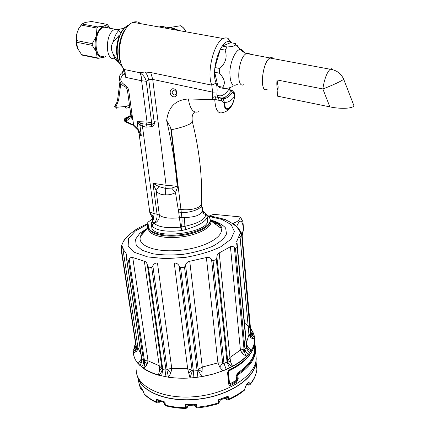 <?xml version="1.0" encoding="UTF-8"?>
<svg xmlns="http://www.w3.org/2000/svg" width="430" height="430" viewBox="0 0 430 430"><rect width="100%" height="100%" fill="white"/><g stroke="black" fill="none" stroke-linecap="round" stroke-linejoin="round"><path stroke-width="0.64" d="M136.224 369.789C135.799 386.393 162.567 399.76 195.408 396.616C228.244 393.665 255.812 375.261 256.226 358.658L255.764 353.438M201.589 206.008L202.417 207.701L201.912 208.98M148.812 226.954L140.728 236.048C136.272 245.277 155.112 252.802 179.831 250.33C204.54 248.013 224.46 236.747 221.063 228.287C219.816 224.987 216.199 222.417 210.211 220.59M145.55 230.415L140.728 236.048M207.491 219.123L207.668 220.778C208.33 232.479 157.084 239.709 151.93 228.507L151.494 225.304L152.542 221.299L154.021 223.208C152.645 223.831 151.978 224.82 152.01 226.175L151.494 225.304M152.021 221.826L150.758 223.079L151.559 223.874M152.188 219.182L148.216 222.014L147.119 223.487L148.898 225.374L148.726 226.325C148.054 232.35 161.712 236.57 178.407 234.979C195.091 233.474 209.77 226.621 210.211 220.622C210.388 218.644 209.34 216.908 207.066 215.419M148.753 227.212L147.469 228.239L147.479 227.723M218.94 217.806L225.573 219.676M250.873 332.567L253.56 333.653L254.512 337.335L254.667 339.227L250.722 337.851L248.97 334.75L250.518 333.142L250.943 333.266L242.165 235.694L241.493 234.377C238.607 229.125 236.581 226.287 235.409 225.868C234.839 225.234 230.555 222.004 227.061 220.574C224.471 219.268 216.01 216.763 207.642 215.817M226.266 369.499L223.971 363.431L227.051 362.049L229.948 357.497L230.7 362.194L232.571 366.473L226.266 369.499L222.912 370.87L219.746 367.139L217.929 362.872L222.638 362.893L223.03 363.345L223.971 363.431L213.049 260.704L211.544 259.247C210.146 257.591 208.426 257.022 206.378 257.532L189.737 261.273C187.588 261.714 186.195 262.993 185.566 265.116L184.524 267.175L180.562 267.616L179.09 265.837C178.031 263.896 176.424 262.95 174.268 262.993L157.455 262.966C155.38 262.918 153.843 263.853 152.849 265.772L151.742 267.53L148.393 267.068L147.372 265.025C146.936 262.918 145.931 261.65 144.356 261.22L132.741 257.516C131.381 257.022 130.22 257.581 129.242 259.188L128.484 260.618L126.753 259.446L126.479 254.641L125.947 253.017L123.689 250.109L122.604 247.008C122.297 246.25 121.835 246.53 121.212 247.836L121.04 249.018L136.009 346.537L121.04 249.018M193.93 377.653L193.371 371.074L197.112 370.638L198.192 369.445L202.277 367.059L201.794 376.594L193.93 377.653L190.012 377.981L187.674 368.768L192.07 370.16L193.371 371.074L180.562 267.616M141.696 358.964L143.609 361.076L144.464 360.614L148.038 360.834L146.936 364.93L143.367 368.376L138.062 363.629L140.873 359.604L141.465 357.421M133.467 351.342C135.294 350.203 136.149 348.671 136.036 346.741L136.315 346.327L137.928 347.478L137.009 351.009L133.51 353.261L134.036 347.456L135.961 346.22M246.261 343.108L247.825 347.171L251.292 350.45L248.373 354.401L246.594 356.33L242.439 353.799L240.418 350.09L243.998 349.042L244.987 349.289L235.538 248.755L234.409 247.551C233.06 246.202 231.738 245.922 230.437 246.712L219.209 252.921C217.682 253.695 216.913 255.157 216.908 257.301L216.328 259.51L213.049 260.704M161.621 375.981L162.803 369.558L166.001 370.208L167.168 369.381L171.731 368.273L170.909 372.858L168.479 377.255L158.412 375.159L159.508 370.52L159.234 365.747L162.803 369.558L148.393 267.068M134.977 230.174L137.229 228.792M121.523 245.713L123.566 241.096L128.565 235.14M236.613 243.009L237.172 247.223L235.538 248.755M236.516 241.945L239.79 234.248L248.948 334.809L239.79 234.248M236.86 240.778L246.347 342.882L248.97 334.744L239.806 234.103C240.021 233.356 240.585 233.452 241.493 234.377M233.393 224.218L233.313 223.347L238.612 228.652L241.123 232.286L242.165 235.678L250.937 333.298M255.001 344.247L255.565 351.133C254.974 359.378 249.255 367.172 238.403 374.514L237.887 375.535L238.225 378.921L236.554 382.222L231.06 385.205C229.787 385.694 229.007 385.312 228.728 384.06L227.556 372.745L228.201 370.918L229.47 369.832C245.444 361.716 253.883 352.552 254.786 342.334L254.667 338.969M255.006 344.306L255.404 347.494M248.373 354.401C246.401 353.062 245.272 351.358 244.987 349.289L246.498 347.435L246.589 346.639M179.09 265.837L192.07 370.16L188.834 373.439M192.409 370.714L190.012 377.981C182.471 378.464 175.295 378.223 168.479 377.255L166.888 369.908M197.983 370.058L201.794 376.594L212.689 374.207L222.912 370.87L223.03 363.345M185.566 265.116L198.192 369.445L202.159 371.875M234.409 247.551L243.998 349.042L242.439 353.799M244.337 349.396C244.369 352.073 245.121 354.39 246.594 356.33C242.961 360.017 238.284 363.398 232.571 366.473C229.851 365.366 228.196 363.64 227.61 361.286M246.605 346.795L247.056 348.155L246.616 346.94M247.078 348.192C247.949 349.558 249.352 350.31 251.292 350.45C253.625 346.644 254.753 342.904 254.667 339.227C252.265 337.98 250.959 336.05 250.733 333.433M246.6 346.768L247.825 347.171M141.723 359.12L140.873 359.604M141.744 359.647C141.534 361.565 140.304 362.893 138.062 363.629C135.326 360.388 133.811 356.932 133.51 353.261C135.686 351.471 136.579 349.273 136.192 346.661M144.222 361.039C144.819 363.667 144.534 366.113 143.367 368.376C147.388 371.187 152.403 373.45 158.412 375.159C160.901 373.439 162.137 371.364 162.121 368.935M129.242 259.188L144.464 360.614L146.936 364.93M135.971 346.693L135.59 347.026M135.541 347.058L136.009 346.591L134.036 347.456L135.531 343.436L133.451 351.95L135.531 343.43M121.212 247.836L137.009 351.009M211.544 259.247L222.638 362.893L219.746 367.139M216.908 257.301L227.669 360.636L230.7 362.194M147.372 265.025L161.933 368.316L159.508 370.52M152.849 265.772L167.168 369.381L170.909 372.858M241.638 234.587L250.722 337.851M250.905 332.917L252.098 333.659M252.125 333.669L253.56 333.653L250.496 328.412C253.501 332.132 254.882 336.233 254.641 340.71C254.168 356.798 226.25 374.761 193.059 377.75C159.869 380.921 132.918 368.042 133.451 351.95M147.581 226.873L148.758 226.04M249.814 354.728C245.519 360.781 238.612 366.134 229.099 370.778L228.346 372.047L229.502 383.098L230.426 383.549L235.801 380.641L236.543 379.287L236.204 375.901L237.661 372.928C248.395 365.693 254.055 358.013 254.635 349.886L254.495 346.413M238.37 374.535L237.973 373.756L237.037 375.723L237.376 379.11L236.177 381.431L230.743 384.377L229.125 383.576L228.728 384.06M254.802 342.017L254.952 346.988C256.135 356.271 250.491 365.183 238.032 373.718L237.575 372.982M236.554 382.222L235.801 380.641M229.502 383.098L229.125 383.576L227.964 372.514L228.346 372.047M227.567 372.993L227.97 372.557L229.19 383.866L227.964 372.471L229.47 369.832M234.748 95.938L234.312 98.352C232.012 110.118 224.084 113.687 223.901 102.56L221.579 100.921L212.183 98.803C212.436 97.594 213.404 96.917 215.086 96.766L216.037 96.884M232.114 104.78C230.098 109.01 227.061 111.574 222.987 112.466C218.182 114.358 215.441 110.075 214.769 99.604L218.005 100.072L218.628 97.61M198.612 111.709C193.511 113.558 190.098 109.317 188.361 98.997L214.769 99.604L215.838 96.927L218.639 97.529M221.579 100.921L221.633 98.481L218.644 97.529M223.901 102.56L224.39 102.243C224.573 113.445 232.797 108.586 234.474 96.702C234.457 94.718 233.812 93.24 232.528 92.267L231.259 90.843L229.744 90.166M221.428 98.309L223.31 99.47L224.39 102.243C227.658 102.818 231.017 100.975 234.474 96.702L234.345 98.201M234.629 93.434L234.248 92.649L232.528 92.267C230.501 95.094 228.438 97.008 226.325 98.019L223.31 99.47L221.611 98.454L218.633 97.594M232.899 91.058L232.238 90.569M234.259 92.66L232.2 90.563L231.259 90.843M218.381 97.459L217.596 96.788L216.87 94.928C220.945 97.277 225.196 95.062 229.625 88.279L230.319 92.074C228.335 94.767 226.314 96.605 224.256 97.578L221.262 98.266M174.419 89.967L174.274 89.94C171.414 91.235 171.457 92.918 174.408 94.982C177.187 93.783 177.192 92.111 174.419 89.967M173.72 88.843C178.273 89.779 177.939 97.798 173.419 96.761C168.909 95.831 169.189 87.849 173.72 88.843M140.642 23.666C138.363 21.753 135.826 21.296 133.037 22.295C130.075 23.456 127.382 26.09 124.947 30.202C117.863 41.796 117.664 62.689 124.275 69.493L124.888 70.73M121.341 64.382C117.202 56.405 118.379 40.452 123.942 31.234L127.409 26.639M229.625 88.279L229.668 87.736M230.975 42.737L230.378 42.339C221.95 36.05 210.146 69.456 216.107 83.141C216.951 85.489 217.268 88.44 217.059 91.998L216.87 94.928M212.183 98.803L212.592 92.144L211.802 85.135C206.373 72.864 213.898 42.221 223.283 38.555C225.046 37.695 226.664 37.679 228.147 38.512L231.582 42.844M216.779 97.126L215.086 96.766M140.787 123.286L139.847 124.92L137.089 121.636L143.029 123.915L142.438 126.259L154.139 213.667L150.441 212.275L150.425 214.092L150.441 212.275L150.715 214.489L152.661 215.344L153.757 217.623L152.542 221.299M232.695 85.876C231.996 87.295 229.195 88.193 224.283 88.558L219.612 87.596L217.951 86.236L214.667 72.229L214.957 67.537L220.316 49.203L222.31 46.075L230.652 42.678L235.361 43.532L235.608 44.935C234.726 46.053 231.894 46.725 227.099 46.956L225.116 50.095L220.316 49.203M124.114 70.912L124.931 70.391M124.125 70.907L123.711 71.305L124.98 72.052L125.748 77.379L123.775 71.52M125.764 72.213L124.98 72.052M129.699 116.052L125.931 117.831L126.678 118.476L127.893 118.121C129.752 116.256 130.559 114.918 130.311 114.117L130.747 111.95L132.015 119.583L132.881 119.664L133.617 125.012L138.143 129.371L141.298 135.643L137.654 129.978L133.762 126.151L133.617 125.012M128.183 117.895L127.866 120.008L126.151 120.631L124.56 120.405L124.281 119.954C125.34 117.89 125.925 117.325 126.044 118.271L124.56 120.405M126.044 118.271L126.689 118.465L126.269 121.459L127.565 122.792L131.988 124.824M126.845 118.384L128.07 117.96M125.931 117.831L124.463 118.895M124.275 69.493L139.503 72.659C142.953 74.562 145.216 77.432 146.286 81.281L151.65 122.803L147.044 122.023L137.089 121.636L138.143 129.371L137.654 129.978M124.308 120.158L124.894 121.126L126.71 122.555M124.894 121.126L126.269 121.459L133.606 125.157M143.029 123.915L151.296 124.523L151.672 126.7L145.942 127.113L142.438 126.259L139.847 124.92L141.298 135.643C139.734 135.192 139.003 134.595 139.105 133.848L138.116 130.58M217.059 91.998L212.592 92.144L152.731 79.421L148.683 79.26L154.112 121.695L154.155 123.507L151.65 122.803L151.296 124.523L154.51 123.555C153.978 125.087 153.026 126.135 151.672 126.7M148.71 79.432L146.286 81.281L141.62 80.743L147.044 122.023L145.942 127.113M202.138 210.958L203.815 211.925M153.252 219.655L154.139 213.667L157.047 214.199L159.347 215.134C163.002 217.919 169.689 218.789 179.396 217.747L180.702 227.099L184.852 226.341L185.905 229.534C198.832 225.621 205.948 221.418 207.255 216.919C206.825 215.059 206.217 213.93 205.427 213.522L203.514 211.759L202.154 211.114M158.842 186.588L156.111 190.479L152.951 183.266L158.842 186.588L165.7 188.453L171.645 188.071L177.203 186.201C175.424 165.045 171.909 143.201 166.668 120.658L170.645 127.5L171.36 129.736L181.32 212.7L178.805 212.877L179.396 217.747L184.545 217.467L184.852 226.341C199.73 222.928 206.594 218.666 205.449 213.549M201.45 204.562L201.519 205.373C201.433 208.835 190.92 212.721 181.32 212.7L181.906 217.569C182.282 221.439 182.014 224.594 181.105 227.035L181.809 230.501L181.186 230.604C167.119 232.109 157.504 230.759 152.338 226.567L152.01 226.175M185.905 229.534L181.809 230.501M154.112 121.695L158.138 122.077L166.098 185.303L152.951 183.266L157.047 214.199C157.348 217.929 156.337 220.929 154.021 223.208L154.241 223.471C152.897 224.121 152.263 225.159 152.338 226.567M150.715 214.489L150.425 214.092M203.514 211.759L202.283 211.614M184.545 217.467C194.871 217.311 200.729 215.156 202.132 211.012L202.009 209.851M165.7 188.453L165.582 194.806C161.083 194.951 157.928 193.505 156.111 190.479L159.347 215.134C159.546 218.94 157.842 221.719 154.241 223.471C158.998 227.271 167.818 228.48 180.702 227.099L181.186 230.604M165.711 188.421L166.098 185.303L177.923 186.276L175.478 192.619C172.194 194.344 168.899 195.075 165.582 194.806M170.645 127.5L177.923 186.276M171.645 188.071L175.478 192.619L178.299 209.829L180.885 209.399C190.49 210.872 201.159 207.894 201.439 203.82C202.492 177.832 199.488 150.575 192.43 122.039L190.356 123.759C185.814 126.087 179.482 128.081 171.36 129.736M178.805 212.877L178.299 209.829M148.683 79.26L147.345 75.234L145.168 72.009L150.726 72.525L211.802 85.135L216.107 83.141M125.748 77.379L141.62 80.743C141.653 77.174 140.949 74.481 139.503 72.659L145.168 72.009M152.731 79.421L150.726 72.525M178.686 30.519C174.22 28.627 169.425 27.429 164.308 26.923C161.965 26.09 160.347 26.139 159.46 27.058M165.776 28.192L165.034 26.966M164.513 26.902L170.006 27.472L180.681 30.879M175.881 30.014L176.59 29.665M152.741 79.566L158.095 122.072M150.301 213.839L149.796 212.479L139.18 134.38M122.426 66.779C114.444 61.291 115.842 36.195 124.856 27.67L129.199 24.757M108.58 28.014C107.156 26.886 105.592 26.595 103.893 27.144C93.127 30.121 93.649 60.377 104.173 56.099M127.662 25.445L124.098 28.031L120.739 32.481M123.636 28.53C120.147 28.815 118.562 29.423 118.879 30.363L120.309 32.61M118.831 37.066L118.836 35.663L113.267 41.973C110.763 45.526 110.752 49.552 113.235 54.056L118.68 62.377L118.685 61.861M118.836 35.663L119.282 35.69L119.115 36.297C115.74 46.23 115.686 54.943 118.959 62.431L119.115 62.791L118.68 62.377M120.099 64.392L121.072 65.435M267.352 89.144L267.256 89.198C259.22 94.643 261.913 61.947 270.002 57.959C271.319 57.228 272.437 57.464 273.362 58.663M236.93 45.134L239.596 48.601M224.283 88.558L222.643 87.209C225.685 83.484 224.621 78.808 219.45 73.181L219.751 68.483C225.675 63.151 227.465 57.018 225.116 50.095M222.31 46.075L227.099 46.956M214.957 67.537L219.751 68.483M219.45 73.181L214.667 72.229M217.951 86.236L222.643 87.209M267.261 89.123C259.269 94.541 261.945 62.006 269.997 58.039L270.217 57.921C271.4 57.357 272.421 57.598 273.27 58.647M152.908 217.601L152.79 216.72L153.741 216.817M152.677 215.349L152.79 216.72M137.498 376.261C140.39 391.923 168.13 403.103 199.321 399.094C230.528 395.251 255.619 377.556 256.076 361.63L256.097 360.017M138.014 377.449C142.002 392.697 169.968 403.082 200.547 398.803C231.147 394.67 255.399 377.277 255.871 361.63L255.882 361.297M247.965 383.598L248.368 382.641C249.422 381.673 250.072 382.007 250.325 383.651L250.335 383.77C253.56 379.851 255.571 375.895 256.377 371.907L256.371 371.676M138.25 380.082L140.309 388.29C140.083 386.667 140.271 386.296 140.879 387.188L142.196 389.032L144.077 393.681C147.189 397.008 151.387 399.83 156.681 402.152L156.235 399.099L159.283 400.83L163.077 402.114L164.943 402.055L164.486 403.716L165.378 405.13C171.597 406.753 178.364 407.629 185.674 407.748L185.271 404.657L188.845 405.366L193.387 405.184L196.446 404.205C195.795 405.683 195.338 406.377 195.07 406.28L193.973 405.167M219.579 401.545L218.144 399.9L220.875 399.744L225.078 398.18L228.163 396.159L228.491 399.239C234.775 396.433 240.128 393.187 244.552 389.505L246.331 384.651L248.368 382.641M256.167 369.386L256.178 368.816M256.339 364.575L256.076 361.63M187.888 405.818L187.754 406.538C187.05 406.726 186.228 406.103 185.271 404.657L196.446 404.205L196.832 407.307L207.851 405.7L218.488 402.991L218.144 399.9L228.163 396.159C227.685 397.874 226.981 398.798 226.046 398.938L225.454 398.062M159.32 400.841L159.159 401.652C157.885 401.604 156.912 400.755 156.235 399.099L164.943 402.055L165.378 405.13L166.077 405.893C172.167 407.473 178.773 408.333 185.889 408.457M256.463 363.92L256.656 366.134M142.712 389.822L142.196 389.032M142.228 389.182L140.879 387.188M187.754 406.538L188.324 405.415M247.814 383.754L247.9 384.194L247.503 384.071M244.885 388.629L246.331 384.651M353.24 103.904L353.906 105.63C353.524 108.543 340.915 109.242 329.885 106.887L277.388 96.116L278.183 86.973L277.006 79.942L322.839 88.956C331.713 85.71 342.694 80.555 343.683 79.184L343.479 78.717M210.227 220.794L210.754 220.848M210.861 220.859L212.033 220.977M216.408 222.589L214.93 223.82M243.627 229.545L242.918 221.654L240.058 216.892L213.602 214.317L209.313 216.016M242.918 221.654L240.725 217.618M240.418 217.472L238.618 220.273C237.532 221.434 235.683 222.407 233.071 223.191M151.247 216.182L150.672 214.457M150.844 214.57L151.957 217.193L152.903 217.532M214.237 223.315L214.188 222.874L213.93 223.089M77.529 48.321L77.465 48.165C75.685 43.473 75.594 38.254 77.185 32.497L78.749 28.6L81.087 25.155M76.513 42.242L92.283 45.36L96.384 51.971C98.266 56.368 100.894 58.088 104.259 57.136L97.997 58.356L82.474 55.185L81.598 54.631L77.465 48.165L76.481 40.554L77.185 32.497L79.002 28.31L82.012 23.999L85.21 22.435L91.563 21.5L107.172 24.37L110.317 28.337M92.283 45.36L92.267 43.656L76.481 40.554M81.146 25.08L96.954 28.041L96.277 36.163L92.267 43.656M96.954 28.041L97.809 26.945L82.012 23.999M97.809 26.945L104.184 25.95L107.172 24.37M81.598 54.631L97.148 57.813L96.384 51.971C94.702 47.252 94.67 41.984 96.277 36.163C98.115 30.508 100.749 27.106 104.184 25.95C106.167 25.445 107.941 25.972 109.505 27.547L108.79 26.042M105.753 56.416L104.259 57.136L105.861 56.438M97.997 58.356L97.148 57.813M110.166 28.31L109.505 27.547M224.562 215.387L219.053 214.85M223.122 215.247L219.735 214.914M115.143 108L114.821 106.043L115.778 107.349L125.237 106.506C126.984 106.446 128.355 105.667 129.349 104.173M115.283 105.457L114.6 106.479M120.825 83.221L118.642 100.04L115.778 107.349L116.836 108.403M123.813 71.117L124.114 69.305M123.851 68.983L123.249 69.606L123.749 71.504M152.408 218.338L152.913 218.091L152.424 221.52M153.79 217.016L152.365 218.424M152.053 222.305L152.349 218.467M140.798 235.812L141.164 235.549M202.406 207.378L201.928 209.13M210.2 219.596L210.764 220.783C213.038 227.035 198.262 235.183 179.874 237.107C161.486 239.144 146.474 234.183 148.64 227.432L148.758 227.276M210.227 219.918C217.472 221.858 222.616 224.578 225.659 228.077L226.492 233.952C224.487 238.22 219.891 242.316 212.694 246.25C204.196 249.846 194.451 252.523 183.454 254.28C172.349 255.323 162.174 255.162 152.935 253.791L142.174 250.308L136.213 245.25L135.525 239.295L139.906 233.167L148.619 227.524M151.51 223.858L151.306 222.342M189.737 261.273L202.277 367.059L217.929 362.872L206.378 257.532M122.604 247.008L137.928 347.478L141.04 354.61M157.455 262.966L171.731 368.273L187.674 368.768L174.268 262.993M219.209 252.921L229.948 357.497L240.418 350.09L230.437 246.712M132.741 257.516L148.038 360.834L159.234 365.747L144.356 261.22M208.254 216.311L221.971 219.413L231.147 224.627L234.415 231.469L230.969 239.177L220.805 246.777C210.91 251.453 199.165 254.985 185.556 257.366L165.442 258.672L147.641 256.909L134.687 252.431L128.156 245.987L128.522 238.542L135.278 231.087L147.259 224.487M148.828 227.637C148.861 233.522 162.76 237.451 179.197 235.753C195.634 234.124 209.856 227.362 210.297 221.434L210.232 220.117M247.218 325.053L250.045 327.864L244.498 322.962M250.883 332.686L251.308 333.492L251.287 334.61L250.926 333.159M249.948 352.423C247.933 351.16 246.777 349.499 246.498 347.435L237.172 247.223M229.512 368.021L227.051 362.049L216.328 259.51M197.886 377.185L184.524 267.175M165.002 376.685L166.001 370.208L151.742 267.53M139.605 365.28C141.362 363.57 142.131 361.673 141.911 359.587L126.753 259.446M141.389 366.876C143.088 365.102 143.83 363.167 143.609 361.076L128.484 260.618M126.452 256.361L125.947 253.017M136.02 346.618L133.644 349.391M251.297 334.637L254.512 337.335M251.319 333.508L254.141 335.459M148.785 225.868L148.549 225.003M256.226 358.658L255.361 347.365L254.549 346.618M238.403 374.514L237.661 372.928M237.887 375.535L236.204 375.901M254.614 344.011L254.479 344.79M238.225 378.921L236.543 379.287M229.373 370.262L239.343 364.495C250.249 357.373 255.183 346.741 254.786 342.334L254.641 340.71C254.882 336.233 253.501 332.132 250.496 328.407M236.468 382.275L235.758 380.663M231.06 385.205L230.426 383.549M229.281 370.305L229.099 370.778M230.163 89.73L229.674 89.666M221.977 98.513L226.325 98.019L224.256 97.578C222.262 98.336 220.036 98.072 217.596 96.788M131.15 113.343C130.913 116.449 129.817 118.675 127.866 120.008M154.273 121.706L154.51 123.555M202.138 210.872L203.562 211.78M202.455 212.065L203.895 212.78M127.473 90.665L130.387 111.639L130.747 111.95M124.329 86.333C118.578 83.818 117.61 74.557 122.84 72.138L122.824 75.255C119.696 78.308 120.126 81.394 124.109 84.506C126.667 85.742 128.226 87.892 128.79 90.95L132.752 119.664M124.485 73.976L122.824 75.255M128.79 90.95L127.463 90.579C126.124 86.328 125.834 87.677 125.033 86.623C124.243 86.65 123.931 85.941 124.109 84.506M172.559 29.417L173.424 28.353M185.868 31.815C184.696 29.025 182.89 27.004 180.45 25.752L170.006 27.472M192.301 121.448L192.43 122.039C191.581 117.089 192.355 113.74 194.758 111.993M166.668 120.658C168.28 107.032 175.51 99.814 188.361 98.997M126.065 118.266L129.333 116.718M201.466 203.202L202.138 211.012C203.632 213.979 204.734 214.812 205.427 213.511M114.912 58.469C104.769 61.872 104.877 32.164 115.224 29.251L119.158 29.632M113.267 41.973C114.321 37.087 116.111 33.298 118.637 30.605L118.879 30.363M118.062 61.592C115.794 60.458 114.186 57.948 113.235 54.056M249.873 54.218C248.879 53.094 247.707 52.879 246.358 53.567C237.844 57.405 235.645 89.779 244.073 84.506M238.107 83.834C232.641 87.688 229.894 83.608 229.867 71.595C230.518 60.582 236.091 49.133 240.52 49.455C241.956 49.525 243.117 50.547 243.998 52.514M256.14 369.096L256.387 371.826L256.113 368.94L256.474 366.14L256.14 369.074M256.457 366.51L256.629 365.828M256.355 364.205L256.269 363.818M225.239 398.137L226.008 399.008L225.315 398.115M159.858 401.045L159.24 401.717L159.965 401.082M187.781 406.07L187.937 405.737M195.086 406.404L196.832 407.307L197.01 408.022L206.298 406.742L218.284 403.791L219.606 401.749M226.046 398.938L225.723 398.244M226.008 399.008L228.491 399.239L228.136 400.104L226.621 399.895L226.008 399.008M188.018 405.646L187.781 406.93L186.061 408.462L185.674 407.748L187.781 406.597L187.77 407.006M159.342 400.851L159.159 401.652M156.681 402.152L159.24 401.717L158.831 402.716L157.45 402.969L156.681 402.152M247.411 384.162L250.325 383.651M247.911 384.312L250.335 383.77L249.98 384.694L248.545 385.108L247.911 384.312M228.373 400.002C234.484 397.255 239.73 394.079 244.106 390.472L244.541 389.387M244.38 390.257L244.89 388.731M141.922 388.774L140.309 388.29M142.427 389.569L140.691 389.085L140.33 388.408L142.002 388.881M144.055 393.563L142.738 389.865M143.91 393.305L144.695 394.514C147.807 397.75 151.887 400.491 156.928 402.743M329.885 106.887L322.839 88.956C324.37 79.099 326.821 72.525 330.186 69.23L330.374 69.101C331.396 68.478 332.229 68.692 332.879 69.746M277.941 90.526C276.893 88.188 276.581 84.662 277.006 79.942M236.742 226.153L238.989 221.864C242.439 218.483 244.697 228.497 241.918 234.511M241.676 235.038C240.811 236.753 239.865 237.596 238.838 237.575M176.612 29.67L175.951 30.025M129.779 107.296L126.791 108.086C126.055 108.274 125.538 107.747 125.237 106.506M114.848 105.99L116.503 103.394M118.642 100.04L117.68 99.196L119.959 81.523M153.085 217.413L153.795 217.193M202.783 211.065L202.423 207.701M147.587 226.906L147.469 228.239L141.615 234.887M210.211 220.622L210.297 221.434L210.764 220.783L221.063 228.287L221.66 227.685L220.622 225.379C219.655 223.987 216.349 222.396 210.705 220.611M146.2 229.679C141.782 232.668 141.481 233.641 140.723 235.194L140.846 235.721M147.189 223.982C140.465 226.873 138.686 227.948 136.659 229.131L129.36 234.409C126.893 236.607 124.963 238.838 123.566 241.096M122.045 244.116L121.083 248.379M232.684 223.702L232.646 223.304M246.61 346.892L237.263 246.331M141.696 358.948L126.533 258.828M247.035 348.117L246.605 346.838M141.75 359.604L141.733 359.217M251.287 334.61L250.943 333.341M251.308 333.492L252.157 333.675M252.13 333.669L250.894 332.825M147.587 226.863L147.178 223.906M254.27 345.752L254.635 349.886L254.544 346.612M234.253 92.654C234.925 94.444 235.054 95.777 234.64 96.664M232.2 90.563L229.668 89.623M174.408 94.982L176.219 94.122M123.942 31.234L124.947 30.202M230.378 42.339L228.147 38.512M125.125 121.787L124.42 120.803M130.397 111.735L130.317 114.09M186.072 31.847C184.889 29.036 183.019 26.999 180.45 25.752M178.482 30.482C174.784 28.697 171.952 27.692 169.984 27.466L169.963 27.466M207.255 216.913L207.668 220.778M223.283 38.555L133.037 22.295M118.868 30.498L115.224 29.251L103.893 27.144M124.098 28.031L124.856 27.67M270.002 57.959L245.869 53.39L242.235 51.278L235.608 44.935M256.414 367.037L256.474 364.097M218.435 403.748L220.45 399.916M143.942 393.466L144.179 394.014M159.121 402.464L160.487 401.271M248.169 385L246.944 384.63M250.228 384.398C253.447 380.496 255.495 376.427 256.366 372.192M225.094 398.175L226.067 399.271M195.118 406.613L196.962 408.027M164.609 404.549L165.663 405.786M164.47 403.571L163.507 402.265M247.965 383.603L246.197 385.339M353.906 105.63L343.683 79.184C341.06 73.482 336.561 70.16 330.186 69.23L269.997 58.039M243.692 228.609L242.171 235.812M78.749 28.6L79.002 28.31M114.826 106.033L116.686 102.969L117.68 99.19M123.727 68.827L122.405 72.38M153.763 216.801L152.36 218.429"/></g></svg>
